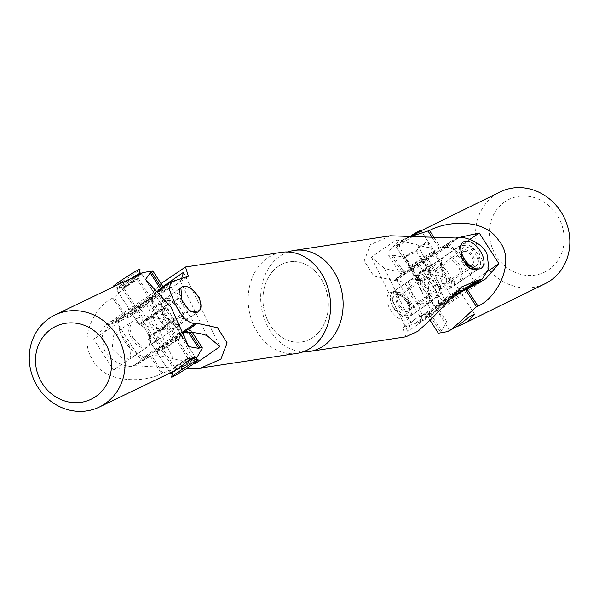 <?xml version="1.0" encoding="UTF-8"?>
<svg xmlns="http://www.w3.org/2000/svg" width="599" height="599" viewBox="0 0 599 599"><rect width="100%" height="100%" fill="white"/><g stroke="black" fill="none" stroke-linecap="round" stroke-linejoin="round"><path stroke-width="0.45" stroke-dasharray="3 2.25" d="M288.044 251.992A51.095 40.964 -98.7 0 0 266.997 325.115A51.095 40.964 -98.7 0 0 303.244 351.808M267.97 321.057A40.507 32.473 81.3 0 1 278.25 266.398A40.507 32.473 81.3 0 1 323.31 282.735A40.507 32.473 81.3 0 1 313.037 337.394A40.507 32.473 81.3 0 1 267.97 321.057A40.507 32.473 -98.7 0 0 313.037 337.394A40.507 32.473 -98.7 0 0 323.31 282.735A40.507 32.473 -98.7 0 0 278.25 266.398A40.507 32.473 -98.7 0 0 267.97 321.057M405.763 336.818L402.94 327.556L420.543 321.76L422.033 314.602L417.159 302.255C411.356 288.621 404.475 281.26 396.531 280.175L410.39 270.576A24.357 13.552 -124.7 0 1 435.241 289.729A24.357 13.552 -124.7 0 1 434.717 311.944A24.357 13.552 -124.7 0 1 431.31 313.27L429.116 313.599A97.929 54.487 55.3 0 0 415.406 318.923A97.929 54.487 55.3 0 0 411.011 322.621L407.739 331.517L432.695 314.228L444.653 299.328A97.929 54.487 -124.7 0 1 449.048 295.629A97.929 54.487 -124.7 0 1 454.768 292.507M460.736 281.148L477.425 269.587L479.14 255.099L469.751 245.979L460.541 245.216L443.859 256.769A14.825 8.251 55.3 0 0 443.537 270.291A14.825 8.251 55.3 0 0 460.736 281.148A14.825 8.251 55.3 0 0 461.058 267.626A14.825 8.251 55.3 0 0 443.859 256.769M409.334 303.446L410.412 316.002L401.285 315.276L391.821 306.111L393.528 291.623L401.757 292.978L409.334 303.446M390.383 235.789L370.377 244.699L364.185 260.954L373.791 276.064L394.337 280.512L396.531 280.175M464.966 289.961L464.944 289.976A24.357 13.552 55.3 0 0 465.663 289.834M410.39 270.576L408.204 270.913A97.929 54.487 -124.7 0 1 384.386 268.27L371.32 257.181L396.276 239.892L418.027 244.976A97.929 54.487 55.3 0 0 441.837 247.612L444.031 247.282L457.891 237.676M418.027 244.976L444.653 299.328M468.358 288.651A24.357 13.552 55.3 0 0 468.875 266.435A24.357 13.552 55.3 0 0 444.031 247.282M384.386 268.27L411.011 322.621M427.416 290.919A14.825 8.251 -124.7 0 1 427.102 304.442A14.825 8.251 -124.7 0 1 409.903 293.592A14.825 8.251 -124.7 0 1 410.218 280.07A14.825 8.251 -124.7 0 1 427.416 290.919M371.32 257.181L407.739 331.517M396.276 239.892L432.695 314.228M545.225 283.649A51.095 46.138 63.8 0 1 482.779 260.947A51.095 46.138 63.8 0 1 495.186 194.817A51.095 46.138 63.8 0 1 500.18 191.912M504.972 201.713A40.507 36.576 -116.2 0 0 496.444 256.312A40.507 36.576 -116.2 0 0 548.602 269.835A40.507 36.576 -116.2 0 0 557.13 215.236A40.507 36.576 -116.2 0 0 504.972 201.713M413.475 235.669L402.461 239.899L397.13 242.962L389.807 250.157L388.706 255.676L391.611 255.893L402.543 272.957A24.357 1.31 -32.6 0 1 400.282 273.743A24.357 1.31 -32.6 0 1 411.393 265.222A24.357 1.31 -32.6 0 1 439.03 248.256L440.46 247.552A97.929 5.264 147.4 0 0 458.961 237.563M434.702 251.909A14.825 0.794 -32.6 0 1 427.941 257.098A14.825 0.794 -32.6 0 1 409.731 267.903A14.825 0.794 -32.6 0 1 416.5 262.714A14.825 0.794 -32.6 0 1 434.702 251.909L421.404 231.154L418.117 232.21L413.677 234.838L402.453 243.823L396.441 247.147L402.236 240.454L411.678 235.512M452.837 329.008L449.55 330.064L456.708 326.762M402.543 272.957L403.973 272.253A97.929 5.264 -32.6 0 1 412.674 268.906L414.104 270.688L415.728 276.019L435.406 306.74L438.58 308.897L439.202 310.312A97.929 5.264 147.4 0 0 430.494 313.659L429.064 314.363L439.995 331.427L438.371 333.216M439.995 331.427L441.426 330.723L447.011 322.06L422.669 293.023L405.673 257.525L393.041 255.189L391.611 255.893M470.387 287.243A97.929 5.264 -32.6 0 1 466.988 288.958L465.558 289.661M439.202 310.312L485.654 278.872M447.071 300.616A24.357 1.31 147.4 0 0 437.914 306.628A24.357 1.31 147.4 0 0 426.802 315.149A24.357 1.31 147.4 0 0 429.064 314.363M443.02 304.12A14.825 0.794 147.4 0 0 436.259 309.309A14.825 0.794 147.4 0 0 454.461 298.504A14.825 0.794 147.4 0 0 461.223 293.315A14.825 0.794 147.4 0 0 443.02 304.12M412.674 268.906L458.991 237.556M415.728 276.019L469.826 239.398M435.406 306.74L488.095 271.077M415.901 265.364L428.629 257.256L435.743 253.527L417.728 265.911L410.772 269.52L415.901 265.364M442.796 276.708L441.336 262.257L437.143 261.419L431.609 270.134L428.165 284.51L416.365 278.25L416.934 275.42L427.267 273.96L442.796 276.708L439.381 291.009L433.811 299.792L429.625 298.953L428.165 284.51L443.612 287.25L454.027 285.798L454.596 282.96L442.796 276.708M395.939 278.73A1058.987 878.074 -118.1 0 0 407.912 297.785A1058.987 878.074 -118.1 0 0 420.206 316.616A1058.987 878.074 -118.1 0 0 450.987 295.3A1058.987 878.074 -118.1 0 0 426.72 257.413A1058.987 878.074 -118.1 0 0 395.939 278.73L419.974 265.919A1058.987 878.074 -118.1 0 0 431.939 284.974A1058.987 878.074 -118.1 0 0 444.241 303.805A1058.987 878.074 -118.1 0 0 463.536 290.71M426.72 257.413L450.748 244.602A1058.987 878.074 -118.1 0 0 419.974 265.919M464.487 290.043A1058.987 878.074 -118.1 0 0 475.014 282.488A1058.987 878.074 -118.1 0 0 450.748 244.602M412.614 295.277L409.162 285.671L411.558 279.141L419.173 279.606L427.237 287.483L430.756 296.984L428.435 303.521L420.798 303.116L412.614 295.277M475.014 282.488L458.789 291.136M452.986 294.229L450.987 295.3M458.347 265.941L450.208 258.124L442.519 257.697L440.198 264.174L443.717 273.736L451.811 281.62L459.403 282.077L461.792 275.503L458.347 265.941M420.206 316.616L444.241 303.805M450.051 297.284L435.218 307.691L442.279 303.993L457.097 294.401M410.09 253.197A37.063 20.621 -124.7 0 1 417.443 251.737L405.388 256.454L403.531 258.221L405.089 258.326A37.063 20.621 -124.7 0 1 408.952 253.894A37.063 20.621 -124.7 0 1 410.09 253.197M405.089 258.326L418.611 279.433A15.888 8.835 -124.7 0 1 421.007 271.31A15.888 8.835 -124.7 0 1 430.966 272.852L417.443 251.737M428.292 244.227L428.502 242.228L425.642 242.43L415.938 250.809A37.063 20.621 -124.7 0 1 419.802 246.384A37.063 20.621 -124.7 0 1 428.292 244.227L441.815 265.335A15.888 8.835 55.3 0 0 431.857 263.792A15.888 8.835 55.3 0 0 429.461 271.924C426.907 279.853 423.291 282.354 418.611 279.433M430.966 272.852C439.187 273.81 442.803 271.31 441.815 265.335M411.378 235.489A14.825 0.794 147.4 0 0 395.902 246.309A14.825 0.794 147.4 0 0 398.26 245.328A14.825 0.794 147.4 0 0 412.434 236.627A14.825 0.794 147.4 0 0 420.872 230.316M429.461 271.924L415.938 250.809M472.641 264.444A7.944 4.418 -124.7 0 1 472.192 264.84A7.944 4.418 -124.7 0 1 468.598 264.848A7.944 4.418 -124.7 0 1 461.874 255.152A7.944 4.418 -124.7 0 1 462.698 252.186A7.944 4.418 -124.7 0 1 463.147 251.782A7.944 4.418 -124.7 0 1 470.986 255.361A7.944 4.418 -124.7 0 1 472.641 264.444M476.804 265.387A11.119 6.185 -124.7 0 1 471.136 265.956A11.119 6.185 -124.7 0 1 461.732 252.381A11.119 6.185 -124.7 0 1 462.877 248.233A11.119 6.185 -124.7 0 1 474.019 252.082A11.119 6.185 -124.7 0 1 476.804 265.387M435.93 270.726A7.944 4.418 55.3 0 0 437.584 279.808A7.944 4.418 55.3 0 0 445.424 283.379A7.944 4.418 55.3 0 0 445.881 282.975A7.944 4.418 55.3 0 0 444.218 273.9A7.944 4.418 55.3 0 0 436.379 270.321A7.944 4.418 55.3 0 0 435.93 270.726M431.624 265.409A14.825 8.251 55.3 0 0 434.709 282.361A14.825 8.251 55.3 0 0 449.347 289.04A14.825 8.251 55.3 0 0 450.186 288.291A14.825 8.251 55.3 0 0 447.094 271.34A14.825 8.251 55.3 0 0 432.463 264.661A14.825 8.251 55.3 0 0 431.624 265.409M459.014 250.008A14.825 8.251 55.3 0 0 466.718 265.739M478.279 268.996L478.204 269.056A14.825 8.251 55.3 0 0 478.279 268.996A14.825 8.251 55.3 0 0 479.118 268.247A14.825 8.251 55.3 0 0 476.033 251.295A14.825 8.251 55.3 0 0 461.395 244.624A14.825 8.251 55.3 0 0 461.32 244.677L461.395 244.624M404.4 297.636A7.944 4.418 55.3 0 0 402.363 296.37A7.944 4.418 55.3 0 0 398.769 296.37A7.944 4.418 55.3 0 0 402.176 308.163A7.944 4.418 55.3 0 0 407.814 309.428A7.944 4.418 55.3 0 0 409.08 306.067A7.944 4.418 55.3 0 0 404.4 297.636M402.678 297.037A11.119 6.185 55.3 0 0 399.825 295.255A11.119 6.185 55.3 0 0 392.996 299.343A11.119 6.185 55.3 0 0 399.563 311.772A11.119 6.185 55.3 0 0 409.229 308.837A11.119 6.185 55.3 0 0 402.678 297.037M428.944 289.631A7.944 4.418 -124.7 0 1 425.53 277.839A7.944 4.418 -124.7 0 1 431.168 279.104A7.944 4.418 -124.7 0 1 434.575 290.897A7.944 4.418 -124.7 0 1 428.944 289.631M427.978 294.191A14.825 8.251 -124.7 0 1 421.614 272.178A14.825 8.251 -124.7 0 1 432.134 274.537A14.825 8.251 -124.7 0 1 438.498 296.55A14.825 8.251 -124.7 0 1 427.978 294.191M399.039 314.228A14.825 8.251 -124.7 0 1 392.674 292.215A14.825 8.251 -124.7 0 1 403.194 294.581A14.825 8.251 -124.7 0 1 409.559 316.594A14.825 8.251 -124.7 0 1 399.039 314.228M390.181 309.413A15.888 8.835 55.3 0 0 403.202 320.053A15.888 8.835 55.3 0 0 410.173 312.483A15.888 8.835 55.3 0 0 406.991 302.907A15.888 8.835 55.3 0 0 396.74 293.091A15.888 8.835 55.3 0 0 387.59 295.636A15.888 8.835 55.3 0 0 390.181 309.413M397.886 305.108A9.532 5.301 55.3 0 0 408.353 310.986A9.532 5.301 55.3 0 0 409.881 306.95A9.532 5.301 55.3 0 0 407.971 301.2A9.532 5.301 55.3 0 0 401.817 295.314A9.532 5.301 55.3 0 0 397.504 295.314A9.532 5.301 55.3 0 0 397.886 305.108M462.99 260.018A9.532 5.301 55.3 0 0 469.144 265.904A9.532 5.301 55.3 0 0 473.457 265.896A9.532 5.301 55.3 0 0 473.075 256.11A9.532 5.301 55.3 0 0 462.608 250.225A9.532 5.301 55.3 0 0 461.08 254.268A9.532 5.301 55.3 0 0 462.99 260.018M297.074 353.365A51.095 40.964 81.3 0 1 254.485 327.024A51.095 40.964 81.3 0 1 281.695 252.336M162.913 286.569L158.593 289.564L146.635 304.464A97.929 54.487 -124.7 0 1 142.24 308.171A97.929 54.487 -124.7 0 1 128.53 313.487L126.337 313.824L112.477 323.423L108.756 324.958L102.414 335.485L104.323 349.883C109.04 361.077 126.157 367.726 133.39 366.116L135.584 365.787L186.267 368.692M129.661 346.027L130.739 358.584L121.612 357.858L112.14 348.693L113.855 334.205L122.084 335.56L129.661 346.027M181.063 323.73A14.825 8.251 55.3 0 0 181.385 310.207A14.825 8.251 55.3 0 0 164.186 299.35A14.825 8.251 55.3 0 0 163.864 312.873A14.825 8.251 55.3 0 0 181.063 323.73L197.752 312.169L200.994 306.194M193.282 290.463L180.868 287.797L173.118 293.196C170.505 294.678 169.203 298.055 169.188 303.334A37.063 1.902 -32.7 0 1 176.832 298.983A37.063 1.902 -32.7 0 1 181.504 296.685C178.502 293.188 175.709 292.027 173.118 293.196M112.477 323.423L114.664 323.093L129.766 316.804L160.996 283.597M173.837 280.924L159.978 290.522A24.357 13.552 55.3 0 0 156.564 291.848A24.357 13.552 55.3 0 0 156.047 314.063A24.357 13.552 55.3 0 0 180.891 333.216L183.084 332.887A97.929 54.487 -124.7 0 1 183.339 332.849M193.941 363.533L173.261 358.823A97.929 54.487 55.3 0 0 149.443 356.18L147.257 356.517A24.357 13.552 -124.7 0 1 122.406 337.357A24.357 13.552 -124.7 0 1 122.93 315.141A24.357 13.552 -124.7 0 1 126.337 313.824M146.635 304.464L173.261 358.823M130.23 336.166A14.825 8.251 -124.7 0 1 130.545 322.644A14.825 8.251 -124.7 0 1 147.743 333.501A14.825 8.251 -124.7 0 1 147.429 347.023A14.825 8.251 -124.7 0 1 130.23 336.166M159.978 290.522L162.164 290.193A97.929 54.487 55.3 0 0 175.874 284.869A97.929 54.487 55.3 0 0 180.269 281.171L181.385 279.419M180.269 281.171L206.895 335.522M183.549 272.283L219.968 346.619M158.593 289.564L194.6 363.061M164.066 316.354L172.123 324.194L179.73 324.651L182.118 318.106L178.644 308.478L170.483 300.676L162.846 300.279L160.532 306.815L164.066 316.354M163.093 319.252L174.923 325.512L174.354 328.372L164.021 329.847L148.515 327.121L151.921 312.79L157.47 304L161.625 304.831L163.093 319.252L147.661 316.534L137.253 318.002L136.684 320.862L148.515 327.121L149.982 341.55L154.138 342.373L159.663 333.658L163.093 319.252M147.055 300.069A1058.987 878.231 -118.4 0 0 131.533 310.529A1058.987 878.231 -118.4 0 0 116.273 321.386A1058.987 878.231 -118.4 0 0 140.608 359.235A1058.987 878.231 -118.4 0 0 171.381 337.918A1058.987 878.231 -118.4 0 0 147.055 300.069L171.007 287.138A1058.987 878.231 -118.4 0 0 155.485 297.591A1058.987 878.231 -118.4 0 0 140.226 308.455A1058.987 878.231 -118.4 0 0 164.56 346.304A1058.987 878.231 -118.4 0 0 184.402 332.827M171.381 337.918L195.334 324.987A1058.987 878.231 -118.4 0 0 171.007 287.138M184.612 332.685A1058.987 878.231 -118.4 0 0 195.334 324.987M136.22 307.998L149.099 299.77L156.017 296.101L138.174 308.388L131.076 312.139L136.22 307.998M164.56 346.304L140.608 359.235M175.395 338.375L180.531 334.235L173.493 337.956L155.59 350.273L162.666 346.514L175.395 338.375M116.273 321.386L140.226 308.455M132.963 337.896L129.496 328.327L131.885 321.723L139.44 322.157L147.541 330.019L151.083 339.603L148.762 346.095L141.102 345.683L132.963 337.896M169.188 303.334L152.041 315.216A15.888 0.816 -32.7 0 1 164.875 307.923A15.888 0.816 -32.7 0 1 164.351 308.567L181.504 296.685M190.078 310.035C191.837 314.011 191.523 316.706 189.127 318.106C186.469 319.507 182.688 319.035 177.768 316.676A37.063 1.902 -32.7 0 1 190.078 310.035L172.931 321.91A15.888 0.816 147.3 0 0 173.455 321.266A15.888 0.816 147.3 0 0 160.622 328.559C152.423 327.166 149.57 322.719 152.041 315.216M197.745 312.176L189.127 318.106M164.351 308.567C165.317 314.932 168.177 319.379 172.931 321.91M187.045 308.32A14.825 8.251 -124.7 0 1 179.341 292.589M160.622 328.559L177.768 316.676M176.997 365.877A7.944 0.404 -32.7 0 1 174.571 367.067A7.944 0.404 -32.7 0 1 174.571 367.045A7.944 0.404 -32.7 0 1 178.465 364.125A7.944 0.404 -32.7 0 1 185.51 359.677A7.944 0.404 -32.7 0 1 187.914 358.472A7.944 0.404 -32.7 0 1 187.936 358.479A7.944 0.404 -32.7 0 1 184.207 361.324A7.944 0.404 -32.7 0 1 176.997 365.877M177.012 369.785A11.119 0.569 -32.7 0 1 173.613 371.425A11.119 0.569 -32.7 0 1 179.056 367.337A11.119 0.569 -32.7 0 1 188.925 361.107A11.119 0.569 -32.7 0 1 192.294 359.415A11.119 0.569 -32.7 0 1 187.315 363.264A11.119 0.569 -32.7 0 1 177.012 369.785M164.351 326.762A7.944 0.404 147.3 0 0 157.148 331.314A7.944 0.404 147.3 0 0 153.411 334.152A7.944 0.404 147.3 0 0 155.837 332.954A7.944 0.404 147.3 0 0 163.04 328.402A7.944 0.404 147.3 0 0 166.777 325.564A7.944 0.404 147.3 0 0 164.351 326.762M168.034 324.074A14.825 0.764 147.3 0 0 154.587 332.572A14.825 0.764 147.3 0 0 147.624 337.873A14.825 0.764 147.3 0 0 152.153 335.642A14.825 0.764 147.3 0 0 165.601 327.144A14.825 0.764 147.3 0 0 172.564 321.843A14.825 0.764 147.3 0 0 168.034 324.074M185.742 362.792A14.825 0.764 147.3 0 0 171.808 372.189M172.594 372.593A14.825 0.764 147.3 0 0 175.028 371.23A14.825 0.764 147.3 0 0 193.784 358.973M136.654 279.726A7.944 0.404 147.3 0 0 137.036 279.329A7.944 0.404 147.3 0 0 137.036 279.306A7.944 0.404 147.3 0 0 131.383 282.458A7.944 0.404 147.3 0 0 124.06 287.468A7.944 0.404 147.3 0 0 123.679 287.894A7.944 0.404 147.3 0 0 123.694 287.909A7.944 0.404 147.3 0 0 129.496 284.63A7.944 0.404 147.3 0 0 136.654 279.726M137.456 275.51A11.119 0.569 147.3 0 0 137.995 274.948A11.119 0.569 147.3 0 0 130.32 279.186A11.119 0.569 147.3 0 0 119.822 286.352A11.119 0.569 147.3 0 0 119.313 286.958A11.119 0.569 147.3 0 0 127.437 282.369A11.119 0.569 147.3 0 0 137.456 275.51M145.22 320.383A7.944 0.404 -32.7 0 1 152.543 315.381A7.944 0.404 -32.7 0 1 158.196 312.221A7.944 0.404 -32.7 0 1 157.814 312.641A7.944 0.404 -32.7 0 1 150.484 317.65A7.944 0.404 -32.7 0 1 144.838 320.809A7.944 0.404 -32.7 0 1 145.22 320.383M139.762 323.737A14.825 0.764 -32.7 0 1 153.434 314.393A14.825 0.764 -32.7 0 1 163.991 308.5A14.825 0.764 -32.7 0 1 163.272 309.286A14.825 0.764 -32.7 0 1 149.593 318.638A14.825 0.764 -32.7 0 1 139.043 324.531A14.825 0.764 -32.7 0 1 139.762 323.737M163.991 308.5L141.109 272.912A14.825 0.764 -32.7 0 1 140.398 273.706A14.825 0.764 -32.7 0 1 126.718 283.05A14.825 0.764 -32.7 0 1 116.169 288.95A14.825 0.764 -32.7 0 1 116.887 288.156A14.825 0.764 -32.7 0 1 131.413 278.273M195.858 359.415L187.382 364.701L161.393 373.491C146.987 382.491 103.964 384.558 92.418 359.445C77.316 336.189 97.323 304.457 112.882 298.025L114.169 297.404L137.972 275.57L143.086 272.605M173.366 371.44L169.921 372.556L182.538 367.03L188.558 363.63L193.844 358.981M138.826 274.664L133.367 277.779L122.443 286.517L116.753 289.849L123.057 282.743L129.07 279.344M193.956 358.838L194.862 356.525L181.572 335.852A14.825 0.764 147.3 0 0 163.946 346.349A14.825 0.764 147.3 0 0 156.631 351.89A14.825 0.764 147.3 0 0 174.257 341.393A14.825 0.764 147.3 0 0 181.572 335.852M161.775 288.239L162.464 289.317A24.357 1.25 -32.7 0 1 164.283 288.711A24.357 1.25 -32.7 0 1 152.273 297.808A24.357 1.25 -32.7 0 1 125.131 314.453L123.843 315.074A97.929 5.024 147.3 0 0 106.405 324.441L93.729 339.206L113.458 369.897L133 365.809A97.929 5.024 -32.7 0 1 150.439 356.442L151.727 355.821A24.357 1.25 147.3 0 0 178.861 339.176A24.357 1.25 147.3 0 0 190.879 330.079A24.357 1.25 147.3 0 0 189.059 330.685L190.19 332.445M188.498 332.438L187.772 331.299L189.059 330.685M158.024 291.369A97.929 5.024 -32.7 0 1 153.936 292.439L158.735 295.434L178.465 326.126L180.524 333.808A97.929 5.024 147.3 0 0 183.459 333.209M188.737 346.619L180.112 333.209L180.524 333.808L133 365.809M106.405 324.441L153.936 292.439L154.183 292.874L145.557 279.463M162.464 289.317L161.176 289.938L160.607 289.047M147.668 300.024A14.825 0.764 -32.7 0 1 130.035 310.522A14.825 0.764 -32.7 0 1 137.351 304.981A14.825 0.764 -32.7 0 1 154.984 294.483A14.825 0.764 -32.7 0 1 147.668 300.024M158.735 295.434L93.729 339.206M178.465 326.126L113.458 369.897M113.316 286.427A15.888 0.816 147.3 0 0 120.976 282.316A15.888 0.816 147.3 0 0 134.318 273.691A15.888 0.816 147.3 0 0 140.009 269.273M125.461 285.626A9.532 0.487 147.3 0 0 122.054 288.306A9.532 0.487 147.3 0 0 122.076 288.321A9.532 0.487 147.3 0 0 126.674 285.858A9.532 0.487 147.3 0 0 134.678 280.676A9.532 0.487 147.3 0 0 138.092 278.026A9.532 0.487 147.3 0 0 138.084 278.003A9.532 0.487 147.3 0 0 133.652 280.339A9.532 0.487 147.3 0 0 125.461 285.626M176.937 365.697A9.532 0.487 147.3 0 0 173.523 368.348A9.532 0.487 147.3 0 0 173.523 368.378A9.532 0.487 147.3 0 0 177.955 366.034A9.532 0.487 147.3 0 0 186.147 360.748A9.532 0.487 147.3 0 0 189.561 358.067A9.532 0.487 147.3 0 0 189.531 358.052A9.532 0.487 147.3 0 0 184.941 360.516A9.532 0.487 147.3 0 0 176.937 365.697M431.31 313.27L417.443 322.868M415.257 323.205L429.116 313.599M441.837 247.612L455.704 238.013M394.337 280.512L408.204 270.913M439.03 248.256L432.321 237.781M434.335 237.99L440.46 247.552M430.494 313.659L441.426 330.723M393.041 255.189L403.973 272.253M180.891 333.216L182.957 331.786M149.443 356.18L135.584 365.787M133.39 366.116L147.257 356.517M128.53 313.487L114.664 323.093M176.031 280.594L162.164 290.193M125.131 314.453L114.169 297.404M112.882 298.025L123.843 315.074M150.439 356.442L161.393 373.491M162.688 372.87L151.727 355.821M420.543 321.76L434.717 311.944M461.515 286.988L449.048 295.629M415.406 318.923L402.94 327.556M427.102 304.442L410.412 316.002M410.218 280.07L393.528 291.623M402.461 239.899L407.799 237.279M418.117 232.21L421.134 230.727M388.706 255.676L400.282 273.743M447.011 322.06L438.58 308.897M414.104 270.688L405.673 257.525M409.731 267.903L396.441 247.147M426.802 315.149L430.134 320.36M449.55 330.064L436.259 309.309M474.52 314.071L461.223 293.315M435.743 253.527L441.336 262.257M433.811 299.792L428.435 303.521M416.934 275.42L411.558 279.141M410.772 269.52L416.365 278.25M429.625 298.953L435.218 307.691M454.596 282.96L460.189 291.698M459.403 282.077L454.027 285.798M442.519 257.697L437.143 261.419M421.404 231.154L428.502 242.228M395.902 246.309L403.531 258.221M419.802 246.384L424.369 243.216M421.007 271.31L431.857 263.792M408.952 253.894L404.385 257.061M468.598 264.848L471.136 265.956M461.874 255.152L461.732 252.381M472.192 264.84L445.424 283.379M463.147 251.782L436.379 270.321M449.347 289.04L477.418 269.595M432.463 264.661L460.541 245.216M402.363 296.37L399.825 295.255M398.769 296.37L425.53 277.839M407.814 309.428L434.575 290.897M421.614 272.178L392.674 292.215M438.498 296.55L409.559 316.594M409.08 306.067L409.229 308.837M409.881 306.95L410.173 312.483M408.353 310.986L473.457 265.896M397.504 295.314L462.608 250.225M401.817 295.314L396.74 293.091M157.709 291.062L156.564 291.848M129.766 316.804L142.24 308.171M175.874 284.869L188.348 276.236M164.186 299.35L180.868 287.797M122.93 315.141L108.756 324.958M113.855 334.205L130.545 322.644M130.739 358.584L147.429 347.023M179.73 324.651L174.354 328.372M136.684 320.862L131.076 312.139M161.625 304.831L156.017 296.101M162.846 300.279L157.47 304M137.253 318.002L131.885 321.723M154.138 342.373L148.762 346.095M155.59 350.273L149.982 341.55M180.531 334.235L174.923 325.512M164.875 307.923L173.455 321.266M174.571 367.045L173.613 371.425M174.571 367.067L153.411 334.152M187.936 358.479L166.777 325.564M147.624 337.873L170.183 372.967M172.564 321.843L194.862 356.525M187.914 358.472L192.294 359.415M158.196 312.221L137.036 279.306L137.995 274.948M119.313 286.958L123.694 287.909L144.838 320.809M139.043 324.531L116.169 288.95M187.382 364.701L182.538 367.03M141.424 273.406L138.242 274.934M163.302 287.183L164.283 288.711M130.035 310.522L116.753 289.849M154.984 294.483L141.693 273.818M190.879 330.079L192.466 332.55M169.921 372.556L156.631 351.89M122.076 288.321L114.027 286.584M122.054 288.306L173.523 368.378M138.084 278.003L189.561 358.067L192.586 358.711M138.092 278.026L139.02 273.78M173.523 368.348L172.782 371.724"/><path stroke-width="0.9" d="M303.244 351.808A51.095 40.964 -98.7 0 0 309.593 351.456A51.095 40.964 -98.7 0 0 336.803 276.775A51.095 40.964 -98.7 0 0 294.206 250.434A51.095 40.964 -98.7 0 0 288.044 251.992M294.206 250.434L390.383 235.789L455.704 238.013L457.891 237.676C464.659 236.036 482.105 242.453 486.965 253.909L488.904 268.142L482.524 278.834L476.617 280.706L461.515 286.988L431.789 318.578L417.915 331.277L405.763 336.818L309.593 351.456M459.014 250.008A14.825 8.251 55.3 0 1 460.556 245.373A14.825 8.251 55.3 0 1 461.32 244.677L460.541 245.216L461.619 257.772L469.167 268.21L477.433 269.587M454.768 292.507A97.929 54.487 -124.7 0 1 462.757 290.305L464.936 289.976M465.663 289.834A24.357 13.552 55.3 0 0 468.358 288.651L482.524 278.834M421.134 230.727L500.18 191.912A51.095 46.138 63.8 0 1 562.626 214.614A51.095 46.138 63.8 0 1 550.219 280.744A51.095 46.138 63.8 0 1 545.225 283.649L463.162 323.939L468.718 320.764L474.52 314.071L468.575 317.335L457.277 326.38L447.505 331.629L452.17 328.888L476.49 306.725L477.912 306.029C495.994 299.186 516.974 261.696 498.802 240.633C483.94 217.212 445.641 221.465 429.528 230.488L413.475 235.669M411.678 235.512L421.404 231.154L420.872 230.316A14.825 0.794 147.4 0 0 418.514 231.296A14.825 0.794 147.4 0 0 411.378 235.489M456.708 326.762L463.162 323.939M430.134 320.36L438.371 333.216L447.505 331.629M458.961 237.563A97.929 5.264 147.4 0 0 459.134 237.459L479.267 233.011L498.945 263.732L485.654 278.872A97.929 5.264 -32.6 0 1 470.387 287.243M476.49 306.725L465.558 289.661A24.357 1.31 147.4 0 0 447.071 300.616M469.826 239.398L479.267 233.011M488.095 271.077L498.945 263.732M463.536 290.71A1058.987 878.074 -118.1 0 0 464.487 290.043M458.789 291.136L452.986 294.229M457.097 294.401L460.189 291.698L450.051 297.284M466.718 265.739A14.825 8.251 55.3 0 0 478.204 269.056L477.418 269.595M480.772 251.805A15.888 8.835 55.3 0 0 467.759 241.157A15.888 8.835 55.3 0 0 460.788 248.727A15.888 8.835 55.3 0 0 463.97 258.311A15.888 8.835 55.3 0 0 474.221 268.127A15.888 8.835 55.3 0 0 483.363 265.582A15.888 8.835 55.3 0 0 480.772 251.805M281.695 252.336A51.095 40.964 81.3 0 1 324.291 278.677A51.095 40.964 81.3 0 1 297.074 353.365L200.897 368.003L220.904 359.101L227.103 342.845L217.497 327.735L196.944 323.288L194.757 323.617C187.008 322.749 180.127 315.388 174.129 301.537L169.277 289.324L170.737 282.032L188.348 276.236L185.518 266.982L281.695 252.336M186.267 368.692L200.897 368.003M179.341 292.589A14.825 8.251 -124.7 0 1 181.722 287.206L180.868 287.797L181.946 300.346L189.494 310.791L197.76 312.169M200.994 306.194L199.467 297.681L193.282 290.463M160.996 283.597L185.518 266.982M183.339 332.849A97.929 54.487 -124.7 0 1 206.895 335.522L219.968 346.619L195.012 363.9L193.941 363.533M181.385 279.419L183.549 272.283L162.913 286.569M194.6 363.061L195.012 363.9M181.722 287.206A14.825 8.251 -124.7 0 1 182.156 286.936A14.825 8.251 -124.7 0 1 197.206 295.075A14.825 8.251 -124.7 0 1 198.606 311.577A14.825 8.251 -124.7 0 1 198.172 311.847A14.825 8.251 -124.7 0 1 187.045 308.32M193.784 358.973A14.825 0.764 147.3 0 0 195.439 357.431A14.825 0.764 147.3 0 0 190.916 359.662A14.825 0.764 147.3 0 0 185.742 362.792M171.808 372.189A14.825 0.764 147.3 0 0 170.498 373.462A14.825 0.764 147.3 0 0 172.594 372.593M131.413 278.273A14.825 0.764 -32.7 0 1 141.109 272.912M104.75 403.943A51.095 47.134 -115.7 0 0 118.063 337.566A51.095 47.134 -115.7 0 0 55.003 314.969A51.095 47.134 -115.7 0 0 49.56 318.091A51.095 47.134 -115.7 0 0 36.247 384.468A51.095 47.134 -115.7 0 0 99.299 407.065A51.095 47.134 -115.7 0 0 104.75 403.943M51.596 328.761A40.507 37.37 64.3 0 1 104.511 341.887A40.507 37.37 64.3 0 1 95.346 396.815A40.507 37.37 64.3 0 1 42.424 383.689A40.507 37.37 64.3 0 1 51.596 328.761M195.439 357.431L194.862 356.525L189.157 359.872L178.24 368.595L173.366 371.44L99.299 407.065M55.003 314.969L129.07 279.344L138.212 275.533L141.693 273.818L138.826 274.664M190.19 332.445L200.021 347.734L202.357 347.937L195.858 359.415M200.021 347.734L198.726 348.356L188.737 346.619L171.029 307.235L145.557 279.463L150.214 272.882L151.502 272.268L161.775 288.239M141.424 273.406L143.086 272.605L152.805 270.86L151.502 272.268M183.459 333.209A97.929 5.024 147.3 0 0 187.772 331.299M161.176 289.938A97.929 5.024 -32.7 0 1 158.024 291.369M139.02 273.78L140.009 269.273A15.888 0.816 147.3 0 0 132.918 272.942A15.888 0.816 147.3 0 0 118.961 281.942A15.888 0.816 147.3 0 0 113.316 286.427L114.027 286.584M192.653 364.432A15.888 0.816 147.3 0 0 198.291 359.947A15.888 0.816 147.3 0 0 190.632 364.057A15.888 0.816 147.3 0 0 177.297 372.683A15.888 0.816 147.3 0 0 171.606 377.1A15.888 0.816 147.3 0 0 178.697 373.432A15.888 0.816 147.3 0 0 192.653 364.432M462.757 290.305L476.617 280.706M478.811 280.369L464.966 289.961M432.321 237.781L428.105 231.192M429.528 230.488L434.335 237.99M467.205 289.302L477.912 306.029M182.957 331.786L194.757 323.617M196.944 323.288L183.294 332.737M188.498 332.438L198.726 348.356M150.214 272.882L160.607 289.047M461.08 254.268L460.788 248.727M469.144 265.904L474.221 268.127M170.737 282.032L157.709 291.062M198.606 311.577L197.745 312.176M170.183 372.967L170.498 373.462M152.805 270.86L163.302 287.183M192.466 332.55L202.357 347.937M192.586 358.711L198.291 359.947M172.782 371.724L171.606 377.1"/></g></svg>
